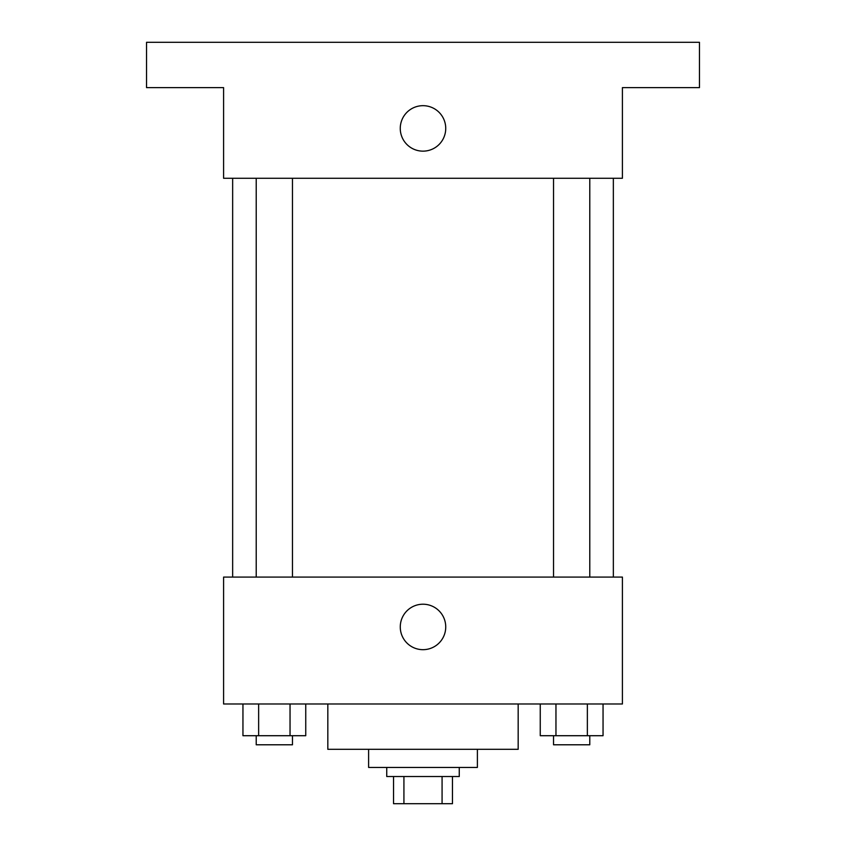 <?xml version="1.0" encoding="UTF-8"?>
<svg xmlns="http://www.w3.org/2000/svg" width="846" height="846" viewBox="0 0 846 846"><rect width="100%" height="100%" fill="white"/><g stroke="black" fill="none" stroke-linecap="round" stroke-linejoin="round"><path stroke-width="1.27" d="M442.077 776.512L442.077 803.7L393.538 803.7L393.538 776.512M442.077 803.7L452.462 803.7L452.462 776.512L452.462 803.7M459.262 767.438L459.262 776.512L386.738 776.512L386.738 767.438M403.923 776.512L403.923 803.7M477.387 749.313L477.387 767.438L368.613 767.438L368.613 749.313M518.175 703.988L518.175 749.313L327.825 749.313L327.825 703.988M622.413 703.988L223.587 703.988L223.587 577.088L622.413 577.088L622.413 703.988M445.736 626.949A22.736 22.736 0 0 1 411.632 646.63A22.736 22.736 0 0 1 411.632 607.259A22.736 22.736 0 0 1 445.736 626.949M613.35 178.263L613.35 577.088M553.527 577.088L553.527 178.263M292.473 178.263L292.473 577.088M622.413 178.263L223.587 178.263L223.587 87.624L146.538 87.624L146.538 42.3L699.462 42.3L699.462 87.624L622.413 87.624L622.413 178.263M445.736 128.412A22.736 22.736 0 0 1 411.632 148.103A22.736 22.736 0 0 1 411.632 108.722A22.736 22.736 0 0 1 445.736 128.412M603.05 703.988L603.05 735.713L540.256 735.713L540.256 703.988M587.357 703.988L587.357 735.713M555.959 703.988L555.959 735.713M589.778 735.713L589.778 744.787L553.527 744.787L553.527 735.713M305.744 703.988L305.744 735.713L242.95 735.713L242.95 703.988M290.041 703.988L290.041 735.713M258.643 703.988L258.643 735.713M292.473 735.713L292.473 744.787L256.222 744.787L256.222 735.713M232.65 178.263L232.65 577.088M589.778 577.088L589.778 178.263M256.222 178.263L256.222 577.088"/></g></svg>
